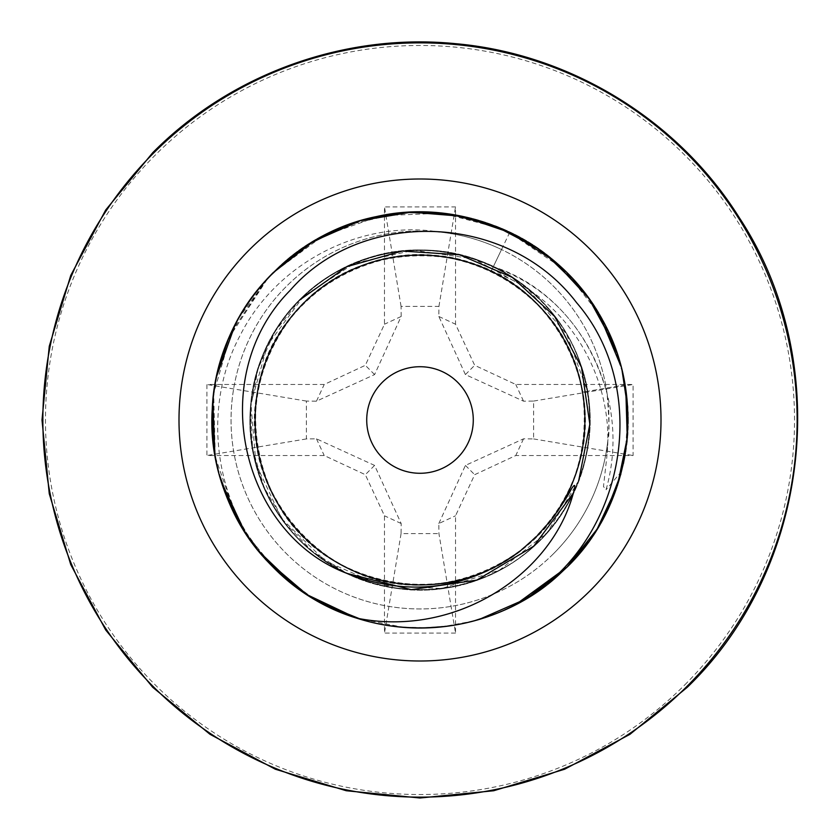 <?xml version="1.0" encoding="UTF-8"?>
<svg xmlns="http://www.w3.org/2000/svg" width="840" height="840" viewBox="0 0 840 840"><rect width="100%" height="100%" fill="white"/><g stroke="black" fill="none" stroke-linecap="round" stroke-linejoin="round"><path stroke-width="0.63" stroke-dasharray="4.2 3.15" d="M514.447 605.346L515.025 605.052C437.567 646.275 335.181 630.514 273.714 567.903C210.43 507.129 193.536 404.922 233.909 327.012C271.971 247.958 363.846 200.099 450.44 214.21C537.422 225.771 611.499 298.19 625.044 384.878L587.444 391.314L625.044 384.878C635.219 454.976 615.909 515.718 567.095 567.095C647.714 490.518 647.745 349.514 567.115 272.916C490.455 192.234 349.482 192.308 272.906 272.906L322.497 236.24L380.667 215.722L442.281 213.171L501.963 228.795M299.869 299.869L274.858 331.727L258.079 368.592L250.52 408.377L252.578 448.822L264.159 487.631L284.592 522.596L312.732 551.733L346.962 573.384C280.959 543.175 240.377 467.344 251.864 395.671C261.461 320.407 327.149 257.418 402.738 250.992C474.831 242.519 548.898 286.241 576.303 353.451C607.204 422.741 583.8 510.689 522.543 555.45C465.339 600.138 379.344 601.251 321.006 558.065C258.605 514.909 232.922 427.592 262.017 357.525C287.679 289.632 360.591 243.999 432.873 250.603C508.61 255.066 575.904 316.334 587.444 391.314C603.96 475.986 545.087 566.045 460.908 584.881C377.685 607.582 283.542 555.481 258.562 472.92C229.824 391.587 274.858 293.864 355.362 262.889C437.419 226.706 542.367 269.356 575.915 352.527C611.982 430.889 576.082 532.319 498.74 570.528C423.255 612.266 319.452 583.905 275.656 509.596C228.491 437.367 249.144 331.769 320.04 282.639C391.209 228.06 503.276 244.692 555.534 317.572C609.115 385.171 598.216 492.219 532.109 547.638C468.626 606.039 361.074 603.036 300.941 541.191C238.035 482.171 233.121 374.682 290.388 310.17C346.637 240.314 459.449 229.971 527.468 288.425C595.508 341.439 610.239 448.024 559.115 517.503C511.245 589.26 406.035 611.783 332.987 565.908C257.901 523.436 227.714 420.168 268.097 343.938C306.222 262.762 413.385 226.034 493.3 266.742C490.413 272.78 490.413 272.78 493.3 266.742C490.413 272.78 490.413 272.78 493.3 266.742L501.522 249.533C481.992 240.23 461.465 234.413 439.95 232.103C361.841 219.272 276.927 262.028 240.03 335.632C202.997 404.88 212.499 497.112 265.262 559.03A208.026 208.026 0 0 0 567.095 567.095C647.703 490.507 647.776 349.545 567.074 272.874C490.497 192.276 349.461 192.286 272.906 272.906C192.297 349.451 192.245 490.487 272.916 567.105C349.493 647.703 490.466 647.755 567.095 567.095C647.714 490.56 647.735 349.471 567.074 272.885C490.487 192.266 349.461 192.286 272.906 272.906C192.286 349.419 192.276 490.55 272.895 567.095C349.471 647.703 490.445 647.755 567.095 567.095A208.026 208.026 0 0 0 621.569 471.419C647.168 378.336 597.524 272.286 509.754 232.334C432.621 194.103 332.934 211.166 272.906 272.906C192.276 349.44 192.286 490.581 272.906 567.105C349.43 647.714 490.529 647.724 567.095 567.095C490.56 647.724 349.419 647.714 272.906 567.095C192.286 490.57 192.276 349.471 272.906 272.906M625.18 385.728L625.8 389.666M613.505 343.633L617.421 354.417M620.025 362.849L623.679 377.675M624.005 379.27L625.044 384.878M303.733 247.496L309.278 243.894M347.245 225.109L399.84 212.951M420.494 211.974L459.007 215.66L496.156 226.412M505.344 230.286L514.091 234.465M523.068 239.305L532.045 244.724M538.976 249.354L546.284 254.688M581.7 289.128L586.446 295.218M591.339 302.022L596.547 309.971M616.959 353.062L620.13 363.237M620.833 365.768L623.879 378.672M627.596 406.539L628.005 416.861M627.995 423.654L627.679 432.096M626.85 442.103L625.327 453.411M623.375 463.733L620.865 474.117M604.8 515.529L599.582 525M594.058 533.925L587.706 543.091M507.329 231.189L561.918 267.908M565.667 271.488L599.004 314.002M621.012 366.429L622.083 370.65M627.669 407.757L627.732 408.881M627.753 409.311L627.889 412.398M626.682 443.594L625.748 450.744M616.55 488.156L615.941 489.878M603.162 518.616L600.505 523.414M593.796 534.335L588.294 542.283M292.562 255.57L296.531 252.578M298.578 251.087L318.633 238.34M343.917 226.391L364.182 219.608M562.086 268.055L588.987 298.673L609.409 333.974L622.555 372.614L627.911 413.018L625.275 453.695L614.764 493.08L596.778 529.652L571.998 562.023M515.193 604.968L494.56 614.208L479.367 619.374M492.744 614.891L484.292 617.841M473.855 620.938L463.26 623.48L473.823 620.938L441.704 626.892M452.56 625.464L441.756 626.881L452.529 625.464M430.899 627.743L409.132 627.743M398.276 626.892L387.471 625.464L398.244 626.881M376.772 623.49L366.177 620.938M359.625 619.07L376.751 623.48L356.339 618.051M265.377 559.167L238.781 522.155M235.966 516.989L215.271 456.897L213.685 393.351L231.368 332.304L266.647 279.437M578.718 480.585L547.271 532.529L499.58 570.087L441.725 588.494L381.087 585.365L325.427 561.13L281.841 518.857L255.906 463.974L250.919 403.463L267.54 345.062L303.618 296.237L354.564 263.225L413.879 250.226L473.959 258.909L527.153 288.173L566.664 334.268L587.444 391.314C580.85 392.448 580.85 392.448 587.444 391.314C580.85 392.448 580.85 392.448 587.444 391.314C603.96 475.986 545.087 566.045 460.908 584.881C377.685 607.582 283.542 555.481 258.562 472.92C229.824 391.587 274.858 293.864 355.362 262.889C437.419 226.706 542.367 269.356 575.915 352.527C611.982 430.889 576.082 532.319 498.74 570.528C423.255 612.266 319.452 583.905 275.656 509.596C228.491 437.367 249.144 331.769 320.04 282.639C391.209 228.06 503.276 244.692 555.534 317.572C609.115 385.171 598.216 492.219 532.109 547.638C468.626 606.039 361.074 603.036 300.941 541.191C238.035 482.171 233.121 374.682 290.388 310.17C346.637 240.314 459.449 229.971 527.468 288.425C595.508 341.439 610.239 448.024 559.115 517.503C511.245 589.26 406.035 611.783 332.987 565.908C257.901 523.436 227.714 420.168 268.097 343.938C306.222 262.762 413.385 226.034 493.3 266.742C550.379 287.375 588.284 329.49 607.026 393.078A188.958 188.958 0 0 0 501.522 249.533M550.914 581.669L542.042 588.473M515.025 605.052L514.416 605.367L515.025 605.052M494.498 614.229L496.661 613.389M430.857 627.743L399.924 627.06M325.28 605.21L315.788 600.044M307.923 595.255L305.582 593.733M302.61 591.738L296.635 587.506M261.713 554.988L249.627 539.364M244.577 531.804L241.196 526.323M220.784 479.913L218.831 472.973M216.321 462.315L215.355 457.349M215.061 455.731L214.872 454.587M214.567 452.729L213.801 447.542M212.835 401.058L213.549 394.454M214.641 386.799L215.806 380.257M216.237 378.084L216.374 377.465M216.51 376.814L215.376 382.546M228.722 338.216L268.044 277.935M475.944 620.361L462.998 623.532M452.508 625.475L441.714 626.892M398.233 626.881L387.429 625.464M319.043 601.881L314.465 599.267M305.519 593.691L297.003 587.769M255.066 546.777L252.063 542.776M250.163 540.13L245.343 533.012M221.56 482.412L220.332 478.359M216.531 463.292L218.925 473.33M218.642 472.238L218.305 470.957M216.941 465.192L216.048 460.981M214.084 449.526L213.287 443.331M212.363 407.348L212.929 400.071M213.14 398.003L214.284 389.067M214.232 389.403L214.473 387.839M214.494 387.744L215.25 383.197M216.132 378.588L216.29 377.853M216.741 375.743L218.022 370.199M219.009 366.366L238.13 319.022L268.191 277.767M504.053 610.292L484.281 617.851M417.921 628.016L409.091 627.743M404.03 627.417L357 618.261L313.31 598.584L275.279 569.436L244.934 532.361M234.129 513.408L231.168 507.276M212.373 432.915L212.279 431.298M235.515 323.862L237.122 320.859M238.256 318.78L239.369 316.817M239.421 316.722L239.841 315.987M239.852 315.977L240.167 315.431M240.209 315.357L241.794 312.669M246.005 305.981L250.908 298.83M251.612 297.843L254.73 293.664M262.531 284.067L263.078 283.437M479.147 619.448L477.078 620.046M466.862 622.682L459.05 624.33M456.509 624.803L445.41 626.472M424.998 627.963L415.422 627.974M414.435 627.952L393.372 626.315M383.576 624.813L374.168 622.913M372.603 622.555L362.397 619.889M322.466 603.74L321.216 603.078M315.819 600.054L308.07 595.35M300.783 590.478L294.735 586.078M282.282 575.915L280.224 574.067M509.754 232.334L493.3 266.742C574.938 292.163 633.77 392.658 606.06 489.741L603.477 486.56L606.848 456.624L607.887 440.087C609.577 436.128 609.284 420.462 607.026 393.078M439.95 232.103A188.958 188.958 0 0 0 286.387 553.613A188.958 188.958 0 0 0 607.887 440.087M621.569 471.419L606.06 489.741M553.613 553.613A188.958 188.958 0 0 1 286.387 553.613A188.958 188.958 0 0 1 286.387 286.387A188.958 188.958 0 0 1 553.613 286.387A188.958 188.958 0 0 1 553.613 553.613M455.522 633.098L384.479 633.098L384.479 515.792L365.316 474.684L324.209 455.522L206.903 455.522L206.903 384.479L324.209 384.479L365.316 365.316L384.479 324.209L384.479 206.903L455.522 206.903L455.522 324.209L474.684 365.316L515.792 384.479L633.098 384.479L633.098 455.522L515.792 455.522L474.684 474.684L455.522 515.792L455.522 633.098L438.931 533.62L438.837 523.519L455.522 515.792M438.837 523.519L465.413 465.413L523.519 438.837L533.62 438.931L533.62 401.069L523.519 401.163L465.413 374.588L438.837 316.481L438.931 306.38L401.069 306.38L401.163 316.481L374.588 374.588L316.481 401.163L306.38 401.069L306.38 438.931L316.481 438.837L374.588 465.413L401.163 523.519L401.069 533.62L438.931 533.62M401.069 533.62L384.479 633.098M420 473.277A53.277 53.277 0 0 0 469.224 399.609A53.277 53.277 0 0 0 382.326 382.326A53.277 53.277 0 0 0 420 473.277M438.931 306.38L455.522 206.903M401.069 306.38L384.479 206.903M438.837 316.481L455.522 324.209M465.413 374.588L474.684 365.316M523.519 401.163L515.792 384.479M533.62 401.069L633.098 384.479M533.62 438.931L633.098 455.522M523.519 438.837L515.792 455.522M465.413 465.413L474.684 474.684M401.163 316.481L384.479 324.209M374.588 374.588L365.316 365.316M316.481 401.163L324.209 384.479M306.38 401.069L206.903 384.479M306.38 438.931L206.903 455.522M316.481 438.837L324.209 455.522M374.588 465.413L365.316 474.684M401.163 523.519L384.479 515.792M684.831 684.831A374.524 374.524 0 0 0 684.831 155.169A374.524 374.524 0 0 0 155.169 155.169A374.524 374.524 0 0 0 155.169 684.831A374.524 374.524 0 0 0 684.831 684.831M536.519 536.529C469.161 608.391 339.917 597.45 285.558 515.319C226.044 436.842 258.5 311.262 348.6 271.478C435.95 225.96 554.295 279.048 578.403 374.535C608.601 468.279 536.424 576.051 438.228 583.779C351.635 595.654 264.884 527.079 256.442 440.087C243.59 353.63 311.168 266.112 398.066 256.673C482.916 243.159 569.993 307.167 582.425 392.175C601.902 485.132 522.091 584.125 427.906 584.598C334.11 593.155 245.175 502.268 255.654 407.873C259.151 312.963 360.455 236.114 451.983 258.342C545.066 272.622 609.504 382.274 576.576 471.356C549.549 566.391 424.736 615.447 341.135 564.7C253.176 521.944 226.769 390.464 291.974 316.239C348.999 240.293 476.07 235.022 538.524 305.508C606.816 370.387 597.125 497.175 519.267 551.554C442.806 614.124 312.333 583.191 272.654 493.794C224.826 408.481 278.197 285.474 374.105 261.723C464.279 231.934 571.62 300.111 582.666 393.645C601.713 485.888 521.388 584.482 426.416 584.661C324.03 592.998 233.132 484.89 258.605 386.683C274.103 286.409 400.376 223.146 491.106 271.331C566.885 296.058 615.647 378.105 606.837 456.624"/><path stroke-width="1.26" d="M520.821 550.484A164.903 164.903 0 0 1 296.205 528.938A164.903 164.903 0 0 1 303.397 303.397A164.903 164.903 0 0 1 528.938 296.205A164.903 164.903 0 0 1 550.484 520.821C572.387 490.812 569.867 490.056 573.122 486.56C575.264 483.882 575.348 486.034 573.384 493.038L533.757 546.178L476.805 580.104L411.212 589.659L346.962 573.384C409.353 597.45 467.313 589.817 520.821 550.484L536.529 536.539L550.484 520.821M382.326 382.326A53.277 53.277 0 0 0 382.326 457.674A53.277 53.277 0 0 0 457.674 457.674A53.277 53.277 0 0 0 457.674 382.326A53.277 53.277 0 0 0 382.326 382.326M625.8 389.666L627.249 437.987L617.505 485.331L597.093 529.148L567.095 567.095C633.045 503.286 647.325 394.517 600.075 315.84C557.162 239.053 462.168 196.886 376.435 216.584C286.387 234.328 215.313 317.887 212.237 409.605C206.136 501.165 268.517 591.402 356.339 618.051A208.026 208.026 0 0 0 515.025 605.052C624.74 548.195 653.762 391.713 576.587 302.683C507.433 211.722 361.337 208.037 290.262 290.262C204.897 376.1 240.093 533.169 346.962 573.384M265.377 559.167L306.978 594.647L356.339 618.051C454.451 638.148 551.26 575.589 573.384 493.038M625.044 384.878L625.18 385.728M266.647 279.437L272.906 272.906L313.425 241.343L360.433 220.678L411.106 212.163L462.294 216.321L510.93 232.901L553.99 260.873L588.893 298.546L613.505 343.633M617.421 354.417L620.025 362.849M623.679 377.675L624.005 379.27M268.044 277.935L272.906 272.906L303.733 247.496M309.278 243.894L347.245 225.109M399.84 212.951L420.494 211.974M496.156 226.412L505.344 230.286M514.091 234.465L523.068 239.305M532.045 244.724L538.976 249.354M546.284 254.688L581.7 289.128M586.446 295.218L591.339 302.022M596.547 309.971L616.959 353.062M620.13 363.237L620.833 365.768M623.879 378.672L627.596 406.539M628.005 416.861L627.995 423.654M627.679 432.096L626.85 442.103M625.327 453.411L623.375 463.733M620.865 474.117L604.8 515.529M599.582 525L594.058 533.925M587.706 543.091L567.095 567.095L515.025 605.052L542.042 588.473M501.963 228.795L507.329 231.189M561.918 267.908L565.667 271.488M599.004 314.002L621.012 366.429M622.083 370.65L627.669 407.757M627.889 412.398L626.682 443.594M625.748 450.744L616.55 488.156M615.941 489.878L603.162 518.616M600.505 523.414L593.796 534.335M588.294 542.283L567.095 567.095L550.914 581.669M268.191 277.767L287.196 259.885M290.472 257.219L292.562 255.57M318.633 238.34L343.917 226.391M364.182 219.608L406.749 212.394L449.883 214.127M450.093 214.158L495.6 226.202L537.254 248.168M537.38 248.252L562.086 268.055M571.998 562.023L567.095 567.095L515.025 605.052M514.447 605.346L504.053 610.292M496.661 613.389L492.744 614.891M484.292 617.841L473.855 620.938M463.26 623.48L452.56 625.464L463.239 623.48M441.714 626.892L430.899 627.743M409.132 627.743L404.03 627.417M387.429 625.464L376.772 623.49M366.177 620.938L359.625 619.07M238.781 522.155L235.966 516.989M299.869 299.869L346.826 266.679L402.161 251.055L459.543 254.783L512.389 277.442L554.652 316.428L581.5 367.28L589.837 424.169L578.718 480.585M514.416 605.367L504.588 610.05L514.416 605.367M484.26 617.851L473.823 620.938L494.498 614.229M319.043 601.881L356.339 618.051L325.28 605.21M315.788 600.044L300.783 590.478M305.582 593.733L302.61 591.738M296.635 587.506L261.713 554.988M249.627 539.364L244.577 531.804M240.534 525.2L239.442 523.32M239.411 523.268L220.784 479.913M218.831 472.973L216.321 462.315M215.355 457.349L215.061 455.731M214.872 454.587L212.835 401.058M213.549 394.454L214.641 386.799M215.806 380.257L216.237 378.084M235.221 324.44L216.562 376.541M216.29 377.853L216.72 375.816M216.804 375.428L219.02 366.303M219.061 366.145L228.722 338.216M479.367 619.374L475.944 620.361M462.998 623.532L452.508 625.475M417.921 628.016L409.091 627.743M399.924 627.06L398.233 626.881M314.465 599.267L305.519 593.691M297.003 587.769L258.227 550.788M258.142 550.683L255.066 546.777M252.063 542.776L250.163 540.13M245.343 533.012L221.56 482.412M220.332 478.359L219.618 475.86M219.166 474.243L231.168 507.276M218.305 470.957L216.941 465.192M216.048 460.981L214.084 449.526M213.287 443.331L212.363 407.348M212.279 431.298L213.161 397.803M213.476 395.073L213.811 392.395M214.127 390.149L214.232 389.403M214.463 387.933L214.589 387.125M215.25 383.197L216.132 378.588M218.022 370.199L218.778 367.238M479.147 619.448L526.386 598.763L567.095 567.095L515.193 604.968M441.704 626.892L430.857 627.743M244.934 532.361L234.129 513.408M216.531 463.292L214.557 452.687M213.801 447.542L212.373 432.915M214.284 389.067L214.41 388.238M214.641 386.757L215.376 382.546M237.122 320.859L238.256 318.78M241.794 312.669L243.768 309.467M243.925 309.215L245.427 306.863M245.595 306.611L246.005 305.981M254.73 293.664L262.531 284.067M263.708 282.713L272.906 272.906M477.078 620.046L466.862 622.682M459.05 624.33L456.509 624.803M445.41 626.472L424.998 627.963M415.422 627.974L414.435 627.952M393.372 626.315L383.576 624.813M374.168 622.913L372.603 622.555M362.397 619.889L322.466 603.74M321.216 603.078L316.008 600.17M294.735 586.078L282.282 575.915M280.224 574.067L265.262 559.03M590.415 590.415A241.007 241.007 0 0 1 249.585 590.415A241.007 241.007 0 0 1 249.585 249.585A241.007 241.007 0 0 1 590.415 249.585A241.007 241.007 0 0 1 590.415 590.415M686.679 686.679A377.149 377.149 0 0 1 153.321 686.679A377.149 377.149 0 0 1 153.321 153.321A377.149 377.149 0 0 1 686.679 153.321A377.149 377.149 0 0 1 686.679 686.679M152.712 152.712C230.822 73.731 345.051 32.602 455.574 43.68C570.213 53.802 678.09 119.91 739.158 217.455C834.005 361.179 811.22 567.693 687.288 687.288L630 734.297L564.648 769.23L493.721 790.745L419.979 798L346.238 790.734L275.331 769.22L209.979 734.286L152.702 687.278L105.704 630L70.77 564.648L49.266 493.731L42 419.99L49.266 346.248L70.781 275.342L105.704 209.99L152.712 152.712"/></g></svg>
